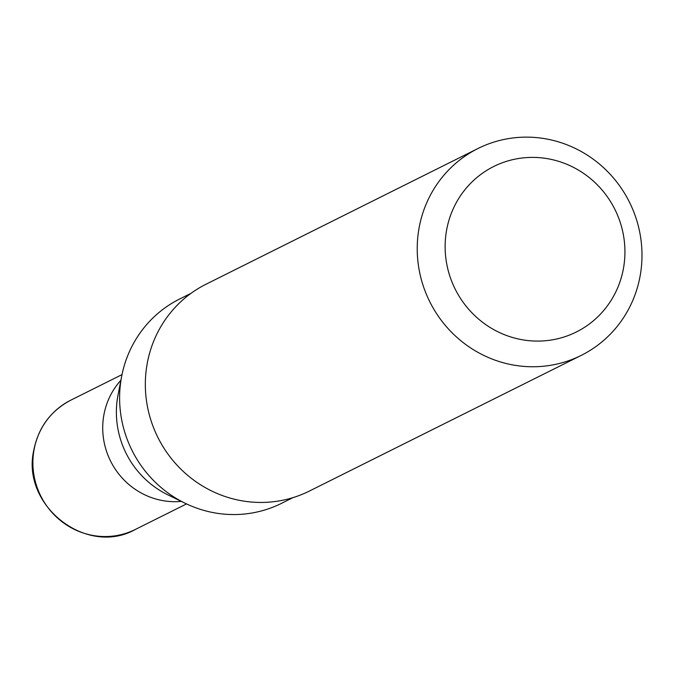<?xml version="1.0" encoding="UTF-8"?>
<svg xmlns="http://www.w3.org/2000/svg" width="674" height="674" viewBox="0 0 674 674"><rect width="100%" height="100%" fill="white"/><g stroke="black" fill="none" stroke-linecap="round" stroke-linejoin="round"><path stroke-width="1.01" d="M181.331 501.397A72.253 69.725 -116.5 0 1 103.779 415.521A72.253 69.725 -116.5 0 1 120.89 380.279A72.253 69.725 -116.5 0 0 103.779 415.521A72.253 69.725 -116.5 0 0 181.331 501.397M623.585 267.688A92.49 89.254 -116.5 0 1 519.494 339.224A92.49 89.254 -116.5 0 1 446.483 230.794A92.49 89.254 -116.5 0 1 550.574 159.266A92.49 89.254 -116.5 0 1 623.585 267.688M640.3 275.009A115.608 111.564 -116.5 0 1 581.232 355.392A115.608 111.564 -116.5 0 1 463.072 342.502A115.608 111.564 -116.5 0 1 418.916 228.89A115.608 111.564 -116.5 0 1 477.984 148.507A115.608 111.564 -116.5 0 1 596.153 161.398A115.608 111.564 -116.5 0 1 640.3 275.009M581.232 355.392L309.341 491.076A115.608 111.564 -116.5 0 1 191.18 478.186A115.608 111.564 -116.5 0 1 147.025 364.575A115.608 111.564 -116.5 0 1 206.092 284.192L477.984 148.507M292.963 497.639L281.563 503.326A114.167 110.165 -116.5 0 1 185.215 503.284A114.167 110.165 -116.5 0 1 121.278 378.409A114.167 110.165 -116.5 0 1 121.716 376.033A114.167 110.165 -116.5 0 1 179.613 299.029L191.003 293.342M185.215 503.284L167.868 494.842A89.6 86.466 -116.5 0 1 117.689 396.834A89.6 86.466 -116.5 0 1 118.034 394.981L121.716 376.033M135.39 529.435A72.253 69.725 -116.5 0 1 61.536 521.381A72.253 69.725 -116.5 0 1 33.944 450.375A72.253 69.725 -116.5 0 1 70.863 400.137C50.592 410.854 38.207 427.687 33.7 450.628C21.273 505.98 86.938 556.85 135.39 529.435L186.53 503.916M122.002 374.609L70.863 400.137"/></g></svg>
